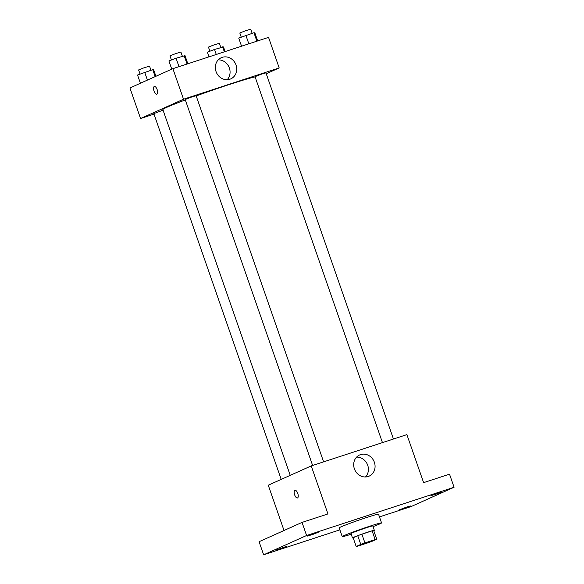 <?xml version="1.0" encoding="UTF-8"?>
<svg xmlns="http://www.w3.org/2000/svg" width="584" height="584" viewBox="0 0 584 584"><rect width="100%" height="100%" fill="white"/><g stroke="black" fill="none" stroke-linecap="round" stroke-linejoin="round"><path stroke-width="0.88" d="M373.431 540.58L358.81 545.522L366.351 542.551L373.431 540.58M375.154 539.579L364.927 542.923A10.994 0.445 -19.2 0 0 360.781 544.434L356.189 546.5A10.994 0.445 -19.2 0 0 357.766 546.142L367.993 542.791A10.994 0.445 -19.2 0 0 372.132 541.28L376.724 539.222A10.994 0.445 -19.2 0 0 375.154 539.579L372.11 530.849L361.883 534.192L364.927 542.923M372.11 530.849A10.994 0.445 -19.2 0 1 373.687 530.491L376.724 539.222M361.883 534.192A10.994 0.445 -19.2 0 0 357.744 535.703L353.152 537.769L356.189 546.5M373.76 530.695A11.563 0.467 160.8 0 0 374.337 530.323A11.563 0.467 160.8 0 0 363.263 533.681A11.563 0.467 160.8 0 0 352.495 537.93A11.563 0.467 160.8 0 0 353.181 537.857M352.495 537.93L350.977 533.564A11.563 0.467 -19.2 0 1 361.744 529.316A11.563 0.467 -19.2 0 1 372.818 525.958L374.337 530.323M357.744 535.703L360.781 544.434M351.203 534.229A20.82 0.847 -19.2 0 1 342.239 536.608A20.82 0.847 -19.2 0 1 361.62 528.965A20.82 0.847 -19.2 0 1 381.556 522.914A20.82 0.847 -19.2 0 1 379.834 523.892A20.82 0.847 -19.2 0 1 373.052 526.622M342.239 536.608L339.194 527.878A20.82 0.847 -19.2 0 1 358.576 520.235A20.82 0.847 -19.2 0 1 378.52 514.183L381.556 522.914M314.995 533.192L318.222 532.294L312.834 534.418L307.293 536.097L314.995 533.192M438.555 492.772L441.781 491.874L436.394 493.998L430.861 495.677L438.555 492.772M407.194 506.861L410.413 505.963L405.033 508.087L399.493 509.766L407.194 506.861M283.627 547.281L286.853 546.383L281.473 548.507L275.933 550.186L283.627 547.281M379.469 516.906L411.114 506.554L454.075 487.26L306.6 535.506L263.632 554.8L339.888 529.856M454.075 487.26L449.519 474.164L423.612 482.639L406.887 434.62L311.228 465.915L327.945 513.935L302.037 522.41L259.077 541.704L263.632 554.8M311.228 465.915L268.26 485.209L284.028 530.498M302.037 522.41L306.6 535.506M374.373 462.28A11.6 10.505 -114.2 0 1 369.132 476.135A11.6 10.505 -114.2 0 1 354.795 469.85A11.6 10.505 -114.2 0 1 359.627 454.965A11.6 10.505 -114.2 0 1 374.373 462.28M297.533 497.933A4.051 1.708 71.9 0 1 297.46 497.962A4.051 1.708 71.9 0 1 294.577 494.641A4.051 1.708 71.9 0 1 294.942 490.268A4.051 1.708 71.9 0 1 297.796 493.495A4.051 1.708 71.9 0 1 297.533 497.933M297.46 497.962A4.051 1.708 71.9 0 1 294.584 494.641A4.051 1.708 71.9 0 1 294.949 490.268M356.59 457.119A11.6 10.505 -114.2 0 1 367.716 465.266A11.6 10.505 -114.2 0 1 365.504 476.967M290.233 475.339L162.863 109.595A49.779 2.022 -19.2 0 1 185.332 99.922M196.188 95.929A49.779 2.022 -19.2 0 1 255.106 76.913M393.448 439.015L265.939 72.854L261.581 74.124L255.018 76.657L382.454 442.614M281.203 479.398L153.818 113.588L163.075 110.186M312.623 465.455L185.179 99.499L190.566 97.375L196.107 95.696L323.616 461.864M266.246 73.737L279.188 67.926L183.529 99.222L140.561 118.515L154.001 114.121M279.188 67.926L268.552 37.369L172.886 68.664L129.925 87.958L140.561 118.515M172.886 68.664L183.529 99.222M236.038 65.021A11.6 10.505 -114.2 0 1 230.789 78.876A11.6 10.505 -114.2 0 1 216.452 72.599A11.6 10.505 -114.2 0 1 221.285 57.706A11.6 10.505 -114.2 0 1 236.038 65.021M156.913 94.133A4.051 1.708 71.9 0 1 156.848 94.163A4.051 1.708 71.9 0 1 153.964 90.849A4.051 1.708 71.9 0 1 154.329 86.469A4.051 1.708 71.9 0 1 157.184 89.695A4.051 1.708 71.9 0 1 156.913 94.133M156.848 94.163A4.051 1.708 71.9 0 1 153.964 90.849A4.051 1.708 71.9 0 1 154.329 86.469M218.255 59.867A11.6 10.505 -114.2 0 1 229.373 68.014A11.6 10.505 -114.2 0 1 227.169 79.716M257.668 40.931L254.85 32.835L253.952 32.74L238.739 38.099L241.557 46.194M253.952 32.74L256.894 41.179M245.901 35.376L248.835 43.815M241.258 37.142L239.812 33.003L245.2 30.879L250.733 29.2L252.171 33.325M187.836 63.773L185.018 55.677L176.069 58.225L168.907 60.948L171.769 69.168M184.121 55.59L187.062 64.028M176.069 58.225L179.003 66.664M171.426 59.991L169.98 55.845L175.361 53.721L180.901 52.042L182.339 56.166M225.103 51.582L223.482 46.917L214.532 49.465L207.371 52.188L208.999 56.852M222.592 46.83L224.329 51.83M214.532 49.465L216.277 54.465M209.89 51.231L208.444 47.092L213.832 44.968L219.372 43.282L220.803 47.413M155.921 76.278L153.65 69.759L152.76 69.671L137.539 75.029L140.401 83.249M152.76 69.671L155.176 76.614M144.701 72.306L147.416 80.103M140.058 74.073L138.612 69.934L144 67.81L149.54 66.131L150.971 70.255"/></g></svg>
